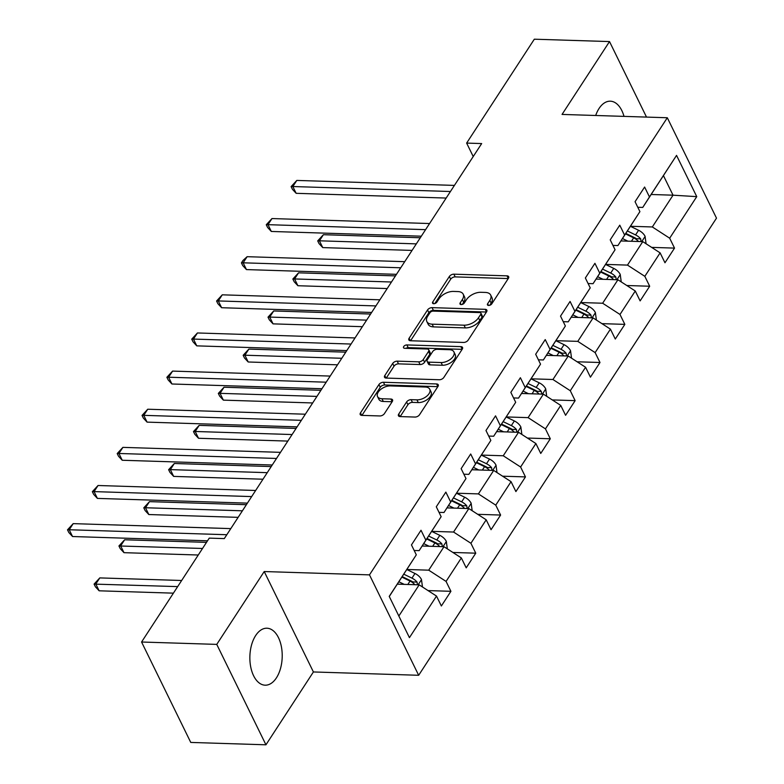 <?xml version="1.0" encoding="UTF-8"?>
<svg xmlns="http://www.w3.org/2000/svg" width="784" height="784" viewBox="0 0 784 784"><rect width="100%" height="100%" fill="white"/><g stroke="black" fill="none" stroke-linecap="round" stroke-linejoin="round"><path stroke-width="1.18" d="M488.628 305.456A2.509 1.411 -26.1 0 0 491.784 303.839L508.395 278.34A3.587 2.019 -26.1 0 0 508.669 276.674A3.587 2.019 -26.1 0 0 507.003 275.85L453.867 274.175A3.587 2.019 -26.1 0 0 449.359 276.478L432.748 301.977A2.509 1.411 -26.1 0 0 432.562 303.143A2.509 1.411 -26.1 0 0 433.719 303.722A2.509 1.411 -26.1 0 0 436.874 302.105L439.03 298.802A11.476 6.448 -26.1 0 1 453.475 291.423L457.905 291.57A11.476 6.448 -26.1 0 1 463.207 294.196A11.476 6.448 -26.1 0 1 462.344 299.537L460.198 302.84A2.509 1.411 -26.1 0 0 460.012 304.006A2.509 1.411 -26.1 0 0 461.168 304.584A2.509 1.411 -26.1 0 0 464.334 302.967L466.48 299.674A11.476 6.448 -26.1 0 1 480.935 292.295L485.355 292.432A11.476 6.448 -26.1 0 1 490.666 295.058A11.476 6.448 -26.1 0 1 489.804 300.409L487.658 303.712A2.509 1.411 -26.1 0 0 487.462 304.878A2.509 1.411 -26.1 0 0 488.628 305.456M276.409 677.876A28.498 16.16 91.8 0 0 281.397 646.731A28.498 16.16 91.8 0 0 266.942 628.219A28.498 16.16 91.8 0 0 255.672 635.54A28.498 16.16 91.8 0 0 250.674 666.684A28.498 16.16 91.8 0 0 265.139 685.187A28.498 16.16 91.8 0 0 276.409 677.876M624.005 116.375A28.498 16.16 91.8 0 0 610.315 101.185A28.498 16.16 91.8 0 0 599.045 108.506A28.498 16.16 91.8 0 0 595.693 115.483M398.713 414.099A3.587 2.019 -26.1 0 0 398.439 415.765A3.587 2.019 -26.1 0 0 400.095 416.588L415.01 417.059A3.587 2.019 -26.1 0 0 419.518 414.756L437.972 386.443A3.587 2.019 -26.1 0 0 438.236 384.768A3.587 2.019 -26.1 0 0 436.58 383.944L383.445 382.269A3.587 2.019 -26.1 0 0 378.927 384.572L360.483 412.894A3.587 2.019 -26.1 0 0 360.209 414.56A3.587 2.019 -26.1 0 0 361.875 415.383L379.877 415.951A3.587 2.019 -26.1 0 0 384.395 413.648L392.284 401.526A3.587 2.019 -26.1 0 0 392.559 399.86A3.587 2.019 -26.1 0 0 390.902 399.036L381.965 398.752A9.594 5.39 -26.1 0 1 377.535 396.557A9.594 5.39 -26.1 0 1 380.554 389.56A9.594 5.39 -26.1 0 1 390.334 385.914L425.31 387.022A9.594 5.39 -26.1 0 1 429.75 389.217A9.594 5.39 -26.1 0 1 426.721 396.214A9.594 5.39 -26.1 0 1 416.951 399.86L411.12 399.673A3.587 2.019 -26.1 0 0 406.602 401.976L398.713 414.099L399.928 416.578M264.218 571.546L216.756 644.389L141.571 642.018L190.757 742.428L265.943 744.8L313.404 671.957L418.666 675.279L369.48 574.868L264.218 571.546L313.404 671.957M646.506 117.09L609.511 41.572L562.05 114.425L667.311 117.747L369.48 574.868M609.511 41.572L534.325 39.2L466.637 143.09L473.222 156.535M141.571 642.018L209.259 538.128L224.293 538.598L481.67 143.57L466.637 143.09M463.628 342.441A3.587 2.019 -26.1 0 0 468.136 340.129L486.59 311.816A3.587 2.019 -26.1 0 0 486.854 310.15A3.587 2.019 -26.1 0 0 485.198 309.327L432.062 307.642A3.587 2.019 -26.1 0 0 427.545 309.954L409.101 338.267A3.587 2.019 -26.1 0 0 408.836 339.933A3.587 2.019 -26.1 0 0 410.493 340.756L463.628 342.441M462.276 349.125L443.832 377.447A3.587 2.019 -26.1 0 1 439.314 379.75L386.179 378.074A3.587 2.019 -26.1 0 1 384.523 377.251A3.587 2.019 -26.1 0 1 384.787 375.575L392.686 363.462A3.587 2.019 -26.1 0 1 397.204 361.15L418.754 361.836A3.587 2.019 -26.1 0 0 423.262 359.533L428.505 351.487A3.587 2.019 -26.1 0 0 428.77 349.821A3.587 2.019 -26.1 0 0 427.113 348.998L404.681 348.292A2.509 1.411 -26.1 0 1 403.515 347.714A2.509 1.411 -26.1 0 1 404.309 345.881A2.509 1.411 -26.1 0 1 406.867 344.931L460.894 346.636A3.587 2.019 -26.1 0 1 462.55 347.459A3.587 2.019 -26.1 0 1 462.276 349.125M418.666 675.279L716.498 218.148L667.311 117.747M428.044 590.587L450.918 591.312L446.067 581.405L461.355 557.943L466.206 567.841L475.761 553.181L470.91 543.273L486.198 519.802L491.049 529.71L500.604 515.049L495.753 505.141L511.05 481.67L515.901 491.578L525.456 476.907L520.605 467.009L535.893 443.538L540.744 453.446L550.299 438.775L545.448 428.868L560.736 405.406L565.587 415.304L575.142 400.644L570.291 390.736L585.579 367.265L590.43 377.173L599.995 362.502L595.134 352.604L610.432 329.133L615.283 339.041L624.838 324.37L619.987 314.462L635.275 291.001L640.126 300.899L649.681 286.238L644.83 276.331L660.118 252.869L664.969 262.767L674.524 248.107L669.673 238.199L696.751 196.637L676.543 155.389L642.753 207.427L637.784 207.27M450.918 591.312L441.363 605.983L436.512 596.075L409.434 637.637L389.227 596.389L416.304 554.827L411.453 544.919L421.008 530.258L425.859 540.156L441.147 516.695L436.296 506.787L445.851 492.117L450.702 502.025L465.99 478.563L461.139 468.656L470.694 453.985L475.545 463.893L490.843 440.422L485.982 430.524L495.547 415.853L500.398 425.761L515.686 402.29L510.835 392.382L520.39 377.721L525.241 387.619L540.529 364.158L535.678 354.25L545.233 339.58L550.084 349.488L565.372 326.017L560.521 316.119L570.076 301.448L574.927 311.356L590.225 287.885L585.364 277.977L594.929 263.316L599.78 273.214L615.068 249.753L610.217 239.845L619.772 225.175L624.623 235.082L639.911 211.621L635.06 201.713L644.615 187.043L649.466 196.951L676.543 155.389M422.155 546.017L444.009 546.703L428.721 570.174L406.867 569.488M414.168 550.476L419.146 550.633L441.147 516.695M428.721 570.174L446.067 581.405M444.009 546.703L461.355 557.943M425.859 540.156L419.146 550.633M446.998 507.885L468.852 508.571L453.564 532.042L431.71 531.346M439.02 512.344L443.989 512.501L465.99 478.563M453.564 532.042L470.91 543.273M468.852 508.571L486.198 519.802M450.702 502.025L443.989 512.501M471.85 469.743L493.695 470.439L478.407 493.9L456.553 493.214M463.863 474.212L468.832 474.369L490.843 440.422M478.407 493.9L495.753 505.141M493.695 470.439L511.05 481.67M475.545 463.893L468.832 474.369M496.693 431.612L518.547 432.307L503.25 455.769L481.405 455.083M488.706 436.071L493.685 436.227L515.686 402.29M503.25 455.769L520.605 467.009M518.547 432.307L535.893 443.538M500.398 425.761L493.685 436.227M521.536 393.48L543.39 394.166L528.102 417.637L506.248 416.941M513.549 397.939L518.528 398.096L540.529 364.158M528.102 417.637L545.448 428.868M543.39 394.166L560.736 405.406M525.241 387.619L518.528 398.096M546.379 355.348L568.233 356.034L552.945 379.505L531.091 378.809M538.402 359.807L543.371 359.964L565.372 326.017M552.945 379.505L570.291 390.736M568.233 356.034L585.579 367.265M550.084 349.488L543.371 359.964M571.232 317.206L593.076 317.902L577.788 341.363L555.934 340.677M563.245 321.675L568.224 321.832L590.225 287.885M577.788 341.363L595.134 352.604M593.076 317.902L610.432 329.133M574.927 311.356L568.224 321.832M596.075 279.075L617.929 279.761L602.641 303.232L580.787 302.546M588.088 283.534L593.067 283.69L615.068 249.753M602.641 303.232L619.987 314.462M617.929 279.761L635.275 291.001M599.78 273.214L593.067 283.69M620.918 240.943L642.772 241.629L627.484 265.1L605.63 264.404M612.931 245.402L617.91 245.559L639.911 211.621M627.484 265.1L644.83 276.331M642.772 241.629L660.118 252.869M624.623 235.082L617.91 245.559M651.181 194.491L673.035 195.187L652.327 226.958L630.473 226.272M652.327 226.958L669.673 238.199M663.46 175.645L673.035 195.187L696.751 196.637M649.466 196.951L642.753 207.427M216.756 644.389L265.943 744.8M398.85 616.018L419.166 584.844L397.312 584.149M416.304 554.827L389.276 596.487M419.166 584.844L436.512 596.075M651.651 247.381L674.524 248.107M626.808 285.513L649.681 286.238M601.955 323.645L624.838 324.37M577.112 361.787L599.995 362.502M552.269 399.918L575.142 400.644M527.426 438.05L550.299 438.775M502.573 476.192L525.456 476.907M477.73 514.324L500.604 515.049M452.887 552.455L475.761 553.181M489.726 305.29L491.127 303.124A11.476 6.448 -26.1 0 0 491.989 297.773L490.666 295.058M463.207 294.196L464.54 296.911A11.476 6.448 -26.1 0 1 463.677 302.252L462.266 304.417M508.257 278.565L455.2 276.889A3.587 2.019 -26.1 0 0 450.682 279.192L434.816 303.555M486.443 312.032L433.395 310.356A3.587 2.019 -26.1 0 0 428.877 312.669L410.571 340.766M480.739 314.325A2.509 1.411 -26.1 0 0 480.925 313.159A2.509 1.411 -26.1 0 0 479.759 312.581L433.121 311.111A2.509 1.411 -26.1 0 0 429.965 312.718L427.692 316.197A11.476 6.448 -26.1 0 0 426.839 321.548A11.476 6.448 -26.1 0 0 432.141 324.174L464.02 325.184A11.476 6.448 -26.1 0 0 478.465 317.804L480.739 314.325L482.062 317.04A2.509 1.411 -26.1 0 0 482.248 315.874L480.925 313.159M426.839 321.548L428.162 324.262A11.476 6.448 -26.1 0 0 433.464 326.889L432.141 324.174M482.062 317.04L479.798 320.519A11.476 6.448 -26.1 0 1 465.353 327.898L433.464 326.889M386.267 378.074L394.019 366.177L392.686 363.462M428.77 349.821L430.102 352.535A3.587 2.019 -26.1 0 1 429.828 354.201L424.595 362.237A3.587 2.019 -26.1 0 1 420.077 364.55L398.527 363.864A3.587 2.019 -26.1 0 0 394.019 366.177M462.139 349.35L408.199 347.645A2.509 1.411 -26.1 0 0 406.004 348.331M441.108 362.541A9.594 5.39 -26.1 0 0 450.888 358.896A9.594 5.39 -26.1 0 0 453.907 351.898A9.594 5.39 -26.1 0 0 449.477 349.703L437.149 349.311A3.587 2.019 -26.1 0 0 432.641 351.624L427.398 359.66A3.587 2.019 -26.1 0 0 427.133 361.326A3.587 2.019 -26.1 0 0 428.789 362.149L441.108 362.541L442.441 365.256A9.594 5.39 -26.1 0 0 452.211 361.61A9.594 5.39 -26.1 0 0 455.239 354.613L453.907 351.898M427.133 361.326L428.456 364.041A3.587 2.019 -26.1 0 0 430.112 364.864L428.789 362.149M442.441 365.256L430.112 364.864M429.75 389.217L431.073 391.931A9.594 5.39 -26.1 0 1 428.054 398.929A9.594 5.39 -26.1 0 1 418.284 402.574L412.453 402.388A3.587 2.019 -26.1 0 0 407.935 404.691L400.183 416.588M377.535 396.557L378.868 399.272A9.594 5.39 -26.1 0 0 383.298 401.467L381.965 398.752M392.147 401.741L383.298 401.467M437.825 386.659L384.777 384.983A3.587 2.019 -26.1 0 0 380.26 387.286L361.953 415.383M646.085 243.775L645.065 236.258A9.682 5.831 -146.9 0 0 638.588 230.271L630.434 226.331M627.866 241.158L622.476 238.552M420.302 237.758L323.4 234.7L319.421 240.806L322.743 247.597L412.061 250.41M641.057 241.58L640.675 238.865A9.682 5.831 -146.9 0 0 635.559 234.916L627.416 230.976M625.818 233.426L634.864 237.797A4.929 2.969 33.1 0 1 636.343 238.728L640.675 238.865M625.505 233.906L633.648 237.846A9.682 5.831 33.1 0 1 638.499 241.492M322.743 247.597L319.029 243.599L317.706 240.884L319.421 240.806L416.324 243.873M317.706 240.884L323.4 234.7M450.437 191.512L292.834 186.533L296.813 180.428L454.416 185.406M446.165 198.058L296.156 193.315L292.834 186.533L291.109 186.612L296.813 180.428M296.156 193.315L292.442 189.326L291.109 186.612M621.242 281.907L620.222 274.4A9.682 5.831 -146.9 0 0 613.745 268.402L605.591 264.463M603.014 279.29L597.624 276.693M395.459 275.89L298.557 272.832L294.578 278.947L297.9 285.729L387.208 288.551M616.214 279.712L615.822 276.997A9.682 5.831 -146.9 0 0 610.716 273.048L602.563 269.108M600.965 271.558L610.021 275.929A4.929 2.969 33.1 0 1 611.5 276.86L615.822 276.997M600.652 272.048L608.805 275.988A9.682 5.831 33.1 0 1 613.656 279.633M297.9 285.729L294.186 281.74L292.853 279.026L294.578 278.947L391.481 282.005M292.853 279.026L298.557 272.832M596.389 320.048L595.37 312.532A9.682 5.831 -146.9 0 0 588.902 306.544L580.748 302.604M578.171 317.432L572.781 314.825M370.616 314.031L273.714 310.964L269.725 317.079L273.048 323.861L362.365 326.683M591.371 317.843L590.979 315.129A9.682 5.831 -146.9 0 0 585.873 311.189L577.72 307.25M576.122 309.69L585.168 314.07A4.929 2.969 33.1 0 1 586.657 314.992L590.979 315.129M575.809 310.18L583.962 314.119A9.682 5.831 33.1 0 1 588.813 317.765M273.048 323.861L269.343 319.872L268.01 317.157L269.725 317.079L366.628 320.137M268.01 317.157L273.714 310.964M425.585 229.653L267.991 224.675L271.97 218.56L429.573 223.538M421.322 236.19L271.313 231.456L267.991 224.675L266.266 224.743L271.97 218.56M271.313 231.456L267.599 227.458L266.266 224.743M400.742 267.785L243.138 262.807L247.127 256.691L404.72 261.67M396.479 274.331L246.46 269.588L243.138 262.807L241.423 262.885L243.011 260.435L247.127 256.691M246.46 269.588L242.756 265.6L241.423 262.885M571.546 358.18L570.527 350.664A9.682 5.831 -146.9 0 0 564.049 344.676L555.905 340.736M553.328 355.564L547.938 352.957M345.764 352.163L248.861 349.105L244.882 355.211L248.205 361.992L337.522 364.815M566.528 355.975L566.136 353.261A9.682 5.831 -146.9 0 0 561.03 349.321L552.877 345.381M551.279 347.831L560.325 352.202A4.929 2.969 33.1 0 1 561.805 353.123L566.136 353.261M550.966 348.312L559.119 352.251A9.682 5.831 33.1 0 1 563.97 355.897M248.205 361.992L244.49 358.004L243.167 355.289L244.882 355.211L341.785 358.278M243.167 355.289L248.861 349.105M546.703 396.312L545.684 388.805A9.682 5.831 -146.9 0 0 539.206 382.808L531.052 378.868M528.475 393.695L523.095 391.089M320.921 390.295L224.018 387.237L220.039 393.343L223.362 400.134L312.679 402.956M541.675 394.117L541.293 391.402A9.682 5.831 -146.9 0 0 536.178 387.453L528.024 383.513M526.436 385.963L535.482 390.334A4.929 2.969 33.1 0 1 536.962 391.265L541.293 391.402M526.113 386.443L534.267 390.393A9.682 5.831 33.1 0 1 539.118 394.029M223.362 400.134L219.647 396.136L218.315 393.421L220.039 393.343L316.942 396.41M218.315 393.421L224.018 387.237M521.86 434.444L520.841 426.937A9.682 5.831 -146.9 0 0 514.363 420.949L506.209 417M503.632 431.827L498.242 429.23M296.078 428.427L199.175 425.369L195.196 431.484L198.519 438.266L287.826 441.088M516.832 432.249L516.44 429.534A9.682 5.831 -146.9 0 0 511.335 425.594L503.181 421.645M501.584 424.095L510.639 428.476A4.929 2.969 33.1 0 1 512.119 429.397L516.44 429.534M501.27 424.585L509.424 428.525A9.682 5.831 33.1 0 1 514.275 432.17M198.519 438.266L194.804 434.277L193.472 431.563L195.196 431.484L292.099 434.542M193.472 431.563L199.175 425.369M375.899 305.917L218.295 300.938L222.274 294.823L379.877 299.802M371.636 312.463L221.617 307.72L218.295 300.938L216.58 301.017L222.274 294.823M221.617 307.72L217.903 303.731L216.58 301.017M351.056 344.049L193.452 339.07L197.431 332.965L355.034 337.943M346.783 350.595L196.774 345.862L193.452 339.07L191.727 339.149L197.431 332.965M196.774 345.862L193.06 341.863L191.727 339.149M326.203 382.19L168.599 377.212L172.588 371.097L330.191 376.075M321.94 388.727L171.931 383.993L168.599 377.212L166.884 377.29L172.588 371.097M171.931 383.993L168.217 380.005L166.884 377.29M301.36 420.322L143.756 415.344L147.735 409.228L305.339 414.207M297.097 426.868L147.078 422.125L143.756 415.344L142.041 415.422L147.735 409.228M147.078 422.125L143.374 418.137L142.041 415.422M276.517 458.454L118.913 453.475L122.892 447.37L280.496 452.348M272.254 465L122.235 460.257L118.913 453.475L117.198 453.554L122.892 447.37M122.235 460.257L118.521 456.268L117.198 453.554M251.664 496.586L94.07 491.607L98.049 485.502L255.653 490.48M247.401 503.132L97.392 498.399L94.07 491.607L92.345 491.686L98.049 485.502M97.392 498.399L93.678 494.4L92.345 491.686M497.007 472.585L495.988 465.069A9.682 5.831 -146.9 0 0 489.52 459.081L481.366 455.141M478.789 469.969L473.399 467.362M271.235 466.568L174.332 463.501L170.344 469.616L173.666 476.398L262.983 479.22M491.989 470.38L491.597 467.666A9.682 5.831 -146.9 0 0 486.492 463.726L478.338 459.787M476.741 462.237L485.786 466.607A4.929 2.969 33.1 0 1 487.266 467.529L491.597 467.666M476.427 462.717L484.581 466.656A9.682 5.831 33.1 0 1 489.432 470.302M173.666 476.398L169.961 472.409L168.629 469.694L170.344 469.616L267.246 472.674M168.629 469.694L174.332 463.501M472.164 510.717L471.145 503.201A9.682 5.831 -146.9 0 0 464.667 497.213L456.513 493.273M453.946 508.101L448.556 505.494M246.382 504.7L149.479 501.642L145.501 507.748L148.823 514.539L238.14 517.352M467.146 508.522L466.754 505.798A9.682 5.831 -146.9 0 0 461.649 501.858L453.495 497.918M451.898 500.368L460.943 504.739A4.929 2.969 33.1 0 1 462.423 505.67L466.754 505.798M451.584 500.849L459.738 504.788A9.682 5.831 33.1 0 1 464.589 508.434M148.823 514.539L145.109 510.541L143.786 507.826L145.501 507.748L242.403 510.815M143.786 507.826L149.479 501.642M447.321 548.849L446.302 541.342A9.682 5.831 -146.9 0 0 439.824 535.345L431.67 531.405M429.093 546.232L423.713 543.635M206.506 542.361L124.636 539.774L120.658 545.889L123.98 552.671L198.254 555.013M442.294 546.654L441.911 543.939A9.682 5.831 -146.9 0 0 436.796 539.99L428.642 536.05M427.055 538.5L436.1 542.871A4.929 2.969 33.1 0 1 437.58 543.802L441.911 543.939M426.731 538.99L434.885 542.93A9.682 5.831 33.1 0 1 439.736 546.575M123.98 552.671L120.266 548.673L118.933 545.968L202.517 548.467M118.933 545.968L124.636 539.774M422.478 586.991L421.459 579.474A9.682 5.831 -146.9 0 0 414.981 573.486L406.827 569.547M404.25 584.374L398.86 581.767M181.653 580.493L99.793 577.906L95.805 584.021L99.137 590.803L173.411 593.155M417.451 584.786L417.059 582.071A9.682 5.831 -146.9 0 0 411.953 578.131L403.799 574.192M402.202 576.632L411.257 581.013A4.929 2.969 33.1 0 1 412.737 581.934L417.059 582.071M401.888 577.122L410.042 581.062A9.682 5.831 33.1 0 1 414.893 584.707M99.137 590.803L95.423 586.814L94.09 584.1L177.674 586.608M94.09 584.1L99.793 577.906M226.821 534.727L69.217 529.749L73.206 523.634L230.8 528.612M207.525 540.793L72.549 536.53L69.217 529.749L67.502 529.827L73.206 523.634M72.549 536.53L68.835 532.542L67.502 529.827M491.127 303.124L489.804 300.409M461.051 304.574L460.198 302.84M463.677 302.252L462.344 299.537M433.601 303.712L432.748 301.977M450.682 279.192L449.359 276.478M455.2 276.889L453.867 274.175M508.297 278.487L507.003 275.85M488.501 305.446L487.658 303.712M410.316 340.746L409.101 338.267M428.877 312.669L427.545 309.954M433.395 310.356L432.062 307.642M486.492 311.963L485.198 309.327M465.353 327.898L464.02 325.184M479.798 320.519L478.465 317.804M386.002 378.064L384.787 375.575M398.527 363.864L397.204 361.15M420.077 364.55L418.754 361.836M424.595 362.237L423.262 359.533M429.828 354.201L428.505 351.487M408.199 347.645L406.867 344.931M462.178 349.272L460.894 346.636M407.935 404.691L406.602 401.976M412.453 402.388L411.12 399.673M418.284 402.574L416.951 399.86M392.196 401.673L390.902 399.036M361.698 415.373L360.483 412.894M380.26 387.286L378.927 384.572M384.777 384.983L383.445 382.269M437.874 386.59L436.58 383.944M641.743 241.599L645.095 236.464M635.559 234.916L638.588 230.271M631.424 241.276L633.648 237.846M616.9 279.731L620.252 274.596M610.716 273.048L613.745 268.402M606.581 279.408L608.805 275.988M592.057 317.863L595.399 312.728M585.873 311.189L588.902 306.544M581.728 317.54L583.962 314.119M567.204 356.005L570.556 350.86M561.03 349.321L564.049 344.676M556.885 355.671L559.119 352.251M542.361 394.136L545.713 389.001M536.178 387.453L539.206 382.808M532.042 393.813L534.267 390.393M517.518 432.268L520.86 427.133M511.335 425.594L514.363 420.949M507.199 431.945L509.424 428.525M492.675 470.4L496.017 465.265M486.492 463.726L489.52 459.081M482.346 470.077L484.581 466.656M467.823 508.542L471.174 503.406M461.649 501.858L464.667 497.213M457.503 508.208L459.738 504.788M442.98 546.673L446.331 541.538M436.796 539.99L439.824 535.345M432.66 546.35L434.885 542.93M418.137 584.805L421.478 579.67M411.953 578.131L414.981 573.486M407.817 584.482L410.042 581.062"/></g></svg>
